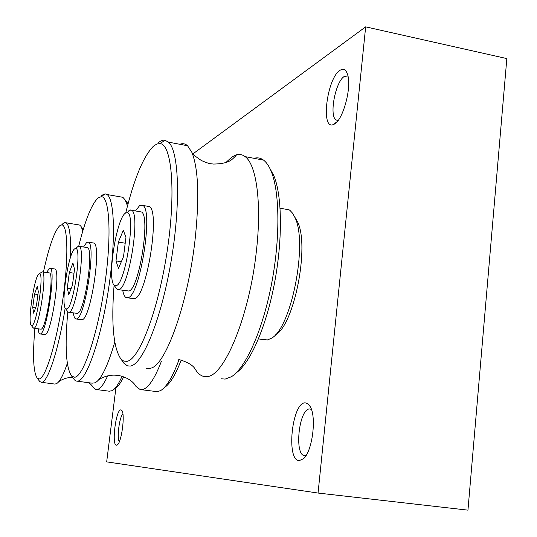 <?xml version="1.0" encoding="UTF-8"?>
<svg xmlns="http://www.w3.org/2000/svg" width="537" height="537" viewBox="0 0 537 537"><rect width="100%" height="100%" fill="white"/><g stroke="black" fill="none" stroke-linecap="round" stroke-linejoin="round"><path stroke-width="0.81" d="M107.648 375.887C103.722 384.552 100.171 389.097 96.996 389.513L95.908 389.466L93.465 387.781L92.512 386.351M225.862 162.53L232.138 156.811L236.34 154.831C239.475 153.944 242.402 154.542 245.12 156.629C256.478 164.624 261.861 203.295 256.431 250.692C249.611 315.884 224.036 376.954 206.799 376.571L203.167 376.283C200.281 375.41 197.73 373.188 195.502 369.604C195.3 370.577 195.502 364.308 178.767 359.461M161.449 361.186C154.428 379.37 147.903 388.855 141.875 389.64L140.144 389.533L136.009 386.465L135.015 384.935M347.956 75.972L344.298 76.442C335.497 81.483 328.993 115.442 335.927 119.912L338.035 120.583M339.968 70.347C343.499 68.092 346.063 69.588 347.674 74.844C351.842 87.638 342.962 120.093 334.356 124.107L333.148 124.658C320.508 129.732 327.04 78.113 339.968 70.347M120.838 409.892L121.704 410.335C125.416 413.537 121.584 443.012 117.18 445.005L116.455 445.227C111.387 445.529 115.911 409.288 120.838 409.892M311.413 409.382L309.742 408.959C299.082 408.187 293.893 455.02 304.62 455.738L305.962 455.665M305.238 402.837L307.889 403.723L310.185 406.549C316.756 416.967 312.413 451.275 303.539 458.699L299.196 460.645C285.838 460.592 292.054 402.106 305.238 402.837M122.08 376.256C118.549 384.197 115.24 389.003 112.152 390.681L109.219 391.211L96.445 389.533M78.046 224.788L79.651 225.057L81.06 226.46L82.846 230.856M65.178 308.003C58.781 348.889 47.954 382.096 41.779 382.257L39.845 381.646L38.778 380.209M67.313 363.374C63.165 375.511 59.459 382.331 56.197 383.834L54.546 384.029L41.336 382.297M43.437 272.011C48.968 246.758 54.378 231.353 59.667 225.795L61.634 224.902C67.917 224.204 68.796 258.384 62.695 300.344C56.667 342.304 45.598 378.31 39.261 378.954L37.429 378.397C33.361 372.94 32.509 356.279 34.878 328.416M41.013 272.588L42.41 271.85C47.343 272.427 39.194 327.436 34.059 328.188L32.965 327.651M49.048 272.883L49.438 272.944C54.546 273.548 46.43 328.469 41.114 329.194L33.784 328.261M32.019 325.496L31.287 325.368C27.32 322.851 34.301 276.166 38.966 273.937L39.409 273.769C44.356 272.084 36.872 324.59 32.019 325.496M46.712 272.521L49.236 268.413L50.223 268.265C56.19 268.977 46.665 333.242 40.483 333.907L39.872 333.94C39.033 333.605 38.463 331.92 38.167 328.886M54.418 268.923L54.902 268.997C61.003 269.728 51.498 333.933 45.175 334.571L40.168 333.98M283.872 208.893L289.128 209.833L290.081 210.491L292.732 213.404L295.021 217.686C308.084 243.603 291.047 328.872 271.252 338.344L267.372 339.968L258.458 338.934M254.048 158.314C257.431 157.341 260.599 157.938 263.539 160.107C266.466 162.302 269.03 166.067 271.219 171.404C279.891 192.3 280.294 239.482 271.292 285.254C262.318 331.067 245.563 368.006 231.427 376.726L225.171 379.095L221.372 378.786M179.835 144.285C182.64 143.178 185.218 143.668 187.574 145.749L191.957 152.515C198.475 169.215 199.489 198.502 195.005 240.375C188.004 302.344 166.692 362.455 151.951 367.832L149.414 368.677L146.312 368.463M157.999 142.842L161.053 140.842L163.496 140.177L164.906 140.231L168.504 142.144C179.076 151.266 180.909 204.349 170.981 261.935C161.147 319.549 142.607 364.636 130.404 366.059L127.477 365.872L124.06 363.421L122.604 361.388M125.739 212.934C134.216 178.398 143.5 156.099 153.589 146.057L156.972 143.956L160.154 143.601C172.028 144.654 176.089 193.125 167.047 251.974C158.126 310.822 139.164 359.877 126.88 361.361L123.678 361.079L120.838 358.917C113.367 347.788 111.119 323.227 114.086 285.221M128.934 210.564L130.78 209.893L131.746 210.309C140.607 214.384 128.987 287.463 119.167 289.524L117.415 289.51L116.348 288.443M139.654 211.672L141.533 211.994C150.716 216.122 139.11 289.034 128.967 291.034L118.637 289.698M116.307 285.691L113.911 284.966C107.078 277.777 116.683 217.962 125.463 213.135L126.967 212.665C136.304 211.403 125.833 283.314 116.307 285.691M135.499 210.954L139.633 205.577L142.889 205.443C153.595 210.363 139.922 295.706 128.142 297.673L126.108 297.639C124.597 296.807 123.47 294.37 122.731 290.329M147.091 206.174L149.4 206.577C160.355 211.538 146.688 296.746 134.659 298.666L127.531 297.854M179.09 359.522C172.793 376.618 166.645 386.969 160.65 390.567L157.354 391.695L141.15 389.667M119.677 196.743L122.879 197.307L125.255 200.079L127.497 205.913M101.694 195.32L105.131 193.864L107.024 194.535C114.864 199.261 115.864 242.717 108.112 291.745C100.439 340.794 86.383 380.438 77.711 381.129L76.328 381.069L74.515 379.981L73.072 378.014M114.764 342.096C107.742 366.053 101.171 379.625 95.042 382.814L92.169 383.17L77.133 381.176M77.778 246.543L78.731 246.161C85.094 220.412 91.498 204.375 97.969 198.046L101.238 196.676C109.716 196.28 111.877 236.347 104.648 285.563C97.519 334.773 83.369 376.504 74.777 377.249L71.73 376.189C65.977 368.06 64.668 346.587 67.803 311.762M75.576 248.47C82.215 246.772 73.522 307.573 66.897 309.023L65.648 308.748C60.493 304.647 68.541 251.954 74.804 248.745L78.731 246.161L79.241 246.308C85.745 247.946 76.227 310.943 69.28 312.185L68.374 312.225L67.575 311.42M86.625 247.51L87.424 247.638C94.163 249.309 84.665 312.192 77.482 313.4L68.89 312.299M83.544 247.007L86.719 242.362L88.41 242.174C96.271 244.16 85.121 317.756 76.764 318.911L75.717 318.938C74.603 318.434 73.811 316.441 73.341 312.957M92.867 242.905L93.847 243.06C101.896 245.08 90.76 318.589 82.221 319.71L76.321 319.025M69.333 272.481L72.938 262.996L74.529 269.259L72.435 285.241L68.783 294.632L67.273 288.134L69.333 272.481L74.012 273.212M67.273 288.134L71.085 288.711M181.224 360.025C175.424 375.094 169.766 384.297 164.255 387.627M294.605 216.76L297.572 221.868C309.883 246.308 293.961 325.925 275.253 334.987M365.663 26.85L318.058 493.053L467.955 510.15L506.834 58.587L365.663 26.85L192.998 153.837M318.058 493.053L106.675 461.874L115.925 387.781M118.368 242.08L123.302 230.272L125.947 237.381L123.517 256.666L118.496 268.352L115.985 260.881L118.368 242.08L125.208 243.207M115.985 260.881L121.335 261.741M269.843 168.343L273.904 175.814C282.24 195.877 282.744 240.61 274.286 284.234C265.855 327.892 249.913 363.623 236.213 372.819M34.536 294.048L37.322 286.134L38.322 291.698L36.482 305.352L33.677 313.192L32.723 307.459L34.536 294.048L37.939 294.558M32.723 307.459L35.583 307.876M62.883 223.439L64.957 222.493L66.064 222.788C69.635 225.245 71.099 236.844 70.448 257.572M123.732 376.799C120.731 382.948 117.912 386.747 115.28 388.177M122.906 414.014C119.436 416.591 116.636 438.299 119.342 441.683M93.465 387.781C93.216 386.929 91.773 385.257 89.129 382.767M136.009 386.465C135.29 385.016 131.169 378.129 118.543 375.464M236.34 154.831C236.562 155.106 235.246 156.522 232.387 159.086C228.856 162.335 222.439 163.993 213.135 164.047C210.773 163.51 210.907 164.637 201.449 160.563C195.233 156.395 192.071 153.71 191.957 152.515M117.569 444.683L117.18 445.005M81.315 226.876L83.262 229.474M37.429 378.397L39.845 381.646M31.287 325.368L33.247 328.04M120.838 358.917L124.06 363.421M113.911 284.966L116.522 288.691M125.255 200.079L128.061 203.778M71.73 376.189L74.515 379.981M65.648 308.748L67.897 311.869M88.41 242.174L93.847 243.06M79.241 246.308L87.424 247.638M101.238 196.676L105.131 193.864M107.024 194.535L122.879 197.307M98.721 379.76C103.111 376.84 108.165 375.296 113.898 375.128L117.616 375.336M142.889 205.443L149.4 206.577M126.967 212.665L130.78 209.893M131.746 210.309L141.533 211.994M160.154 143.601L164.906 140.231M168.504 142.144L187.574 145.749M245.12 156.629L263.539 160.107M273.904 175.814L271.219 171.404M280.099 208.215L289.128 209.833M297.572 221.868L295.021 217.686M50.223 268.265L54.902 268.997M39.409 273.769L42.114 271.782M42.41 271.85L49.438 272.944M61.634 224.902L64.957 222.493M66.064 222.788L79.651 225.057M58.681 381.78C62.178 379.142 66.769 377.605 72.441 377.155M338.196 120.369L335.927 119.912M337.189 121.624L333.148 124.658"/></g></svg>
